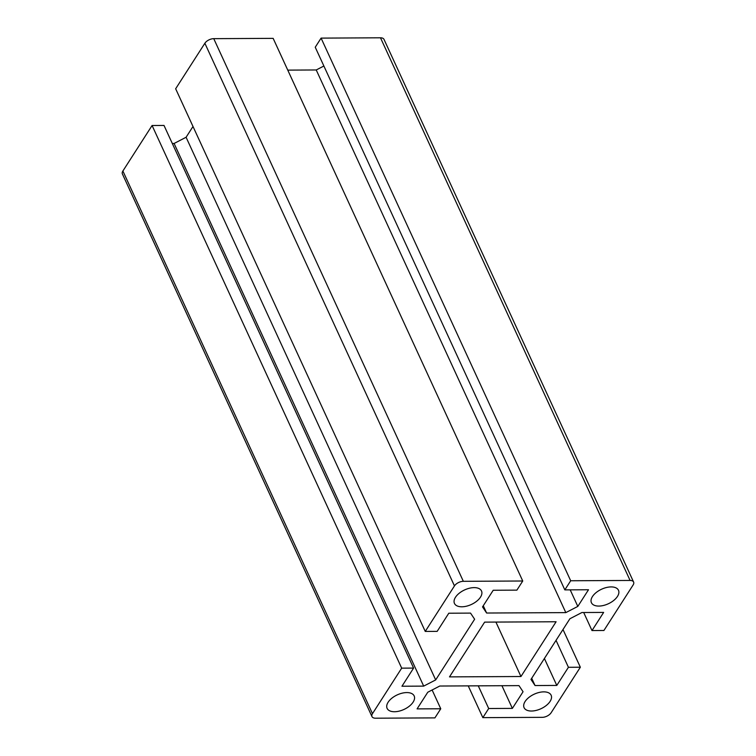 <?xml version="1.0" encoding="UTF-8"?>
<svg xmlns="http://www.w3.org/2000/svg" width="756" height="756" viewBox="0 0 756 756"><rect width="100%" height="100%" fill="white"/><g stroke="black" fill="none" stroke-linecap="round" stroke-linejoin="round"><path stroke-width="1.13" d="M213.75 38.66L463.343 581.317L522.746 581.005L273.152 38.358L213.75 38.66A7.087 3.818 155.3 0 0 204.867 43.262L175.657 88.773L425.25 631.421L437.166 631.364L448.799 613.22L470.534 613.107L474.626 619.23L435.683 679.918L423.691 686.117L401.956 686.231L413.589 668.087L164.005 125.439L152.088 125.505L401.682 668.153L413.589 668.087M531.704 678.264L535.05 685.541L530.967 679.417L569.911 618.739L581.903 612.53L603.638 612.417L591.995 630.561L603.912 630.495L633.112 584.983A7.087 3.818 155.3 0 0 633.604 582.054A7.087 3.818 155.3 0 0 630.088 580.447L570.685 580.759L321.092 38.112L380.495 37.8L630.088 580.447M562.993 629.512L580.343 667.227L551.133 712.738A7.087 3.818 155.3 0 1 542.25 717.34L482.848 717.642L468.238 685.881M321.092 38.112L315.243 47.231L564.827 589.878L588.499 589.756L577.811 606.416L565.819 612.615L316.235 69.968L323.88 66.018M432.12 689.982L440.757 708.769L417.085 708.892L427.773 692.231L439.765 686.032L518.975 685.626L523.058 691.74L512.37 708.391L488.697 708.514L482.848 717.642M152.088 125.505L122.888 171.017L372.472 713.664L401.682 668.153M463.343 581.317A7.087 3.818 155.3 0 0 454.46 585.909L425.25 631.421M570.194 589.86L577.811 606.416M501.937 685.711L512.37 708.391M440.757 708.769L434.908 717.888L375.505 718.2A7.087 3.818 155.3 0 1 371.99 716.603A7.087 3.818 155.3 0 1 372.472 713.664M564.827 589.878L570.685 580.759M478.264 685.834L488.697 708.514M483.273 605.754L486.618 613.031L482.526 606.907L493.214 590.256L516.887 590.134L522.746 581.005M565.819 612.615L486.618 613.031M316.235 69.968L287.762 70.119M580.343 667.227L568.427 667.293L556.038 640.351M544.396 658.485L556.794 685.427L535.05 685.541M193.007 126.488L186.089 137.261L174.097 143.47L423.691 686.117M174.097 143.47L172.292 143.479M633.604 582.054L384.01 39.397A7.087 3.818 155.3 0 0 380.495 37.8M583.708 612.521L591.995 630.561M568.427 667.293L556.794 685.427M186.089 137.261L435.683 679.918M122.888 171.017A7.087 3.818 155.3 0 0 122.396 173.946L371.99 716.603M592.449 596.56A14.893 8.023 -24.7 0 1 606.444 587.516A14.893 8.023 -24.7 0 1 618.484 590.275A14.893 8.023 -24.7 0 1 617.463 596.427A14.893 8.023 -24.7 0 1 603.468 605.471A14.893 8.023 -24.7 0 1 591.428 602.721A14.893 8.023 -24.7 0 1 592.449 596.56M484.634 622.131L556.095 621.763L520.96 676.516L449.499 676.885L484.634 622.131M495.917 622.075L520.96 676.516M413.145 702.088A14.893 8.023 -24.7 0 1 399.149 711.131A14.893 8.023 -24.7 0 1 387.11 708.372A14.893 8.023 -24.7 0 1 388.13 702.22A14.893 8.023 -24.7 0 1 402.126 693.176A14.893 8.023 -24.7 0 1 414.165 695.936A14.893 8.023 -24.7 0 1 413.145 702.088M474.135 587.62A14.893 8.023 -24.7 0 1 481.506 590.984A14.893 8.023 -24.7 0 1 480.485 597.145A14.893 8.023 -24.7 0 1 466.49 606.189A14.893 8.023 -24.7 0 1 454.46 603.43A14.893 8.023 -24.7 0 1 455.481 597.268A14.893 8.023 -24.7 0 1 474.135 587.62M531.459 711.027A14.893 8.023 -24.7 0 1 524.078 707.663A14.893 8.023 -24.7 0 1 525.099 701.511A14.893 8.023 -24.7 0 1 539.094 692.468A14.893 8.023 -24.7 0 1 551.133 695.218A14.893 8.023 -24.7 0 1 550.113 701.379A14.893 8.023 -24.7 0 1 531.459 711.027M204.867 43.262L454.46 585.909"/></g></svg>
